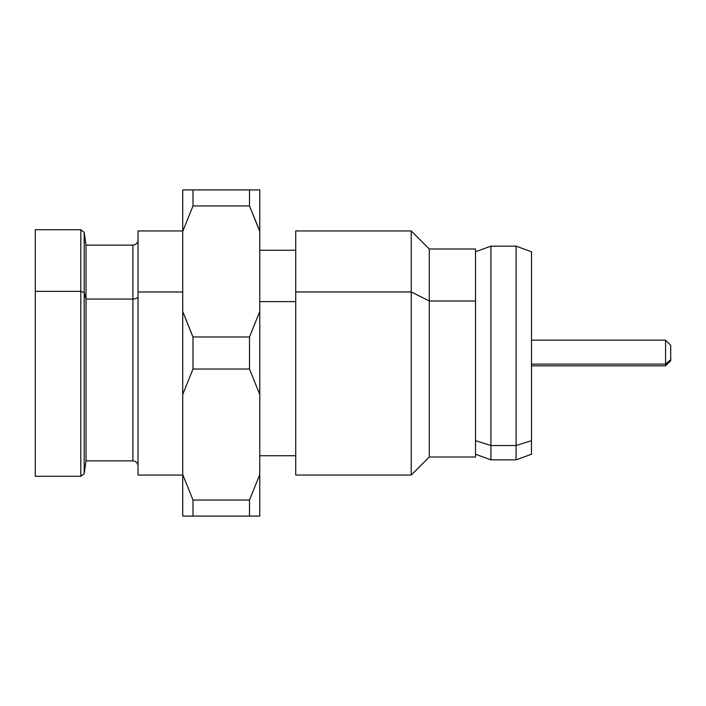 <?xml version="1.0" encoding="UTF-8"?>
<svg xmlns="http://www.w3.org/2000/svg" width="706" height="706" viewBox="0 0 706 706"><rect width="100%" height="100%" fill="white"/><g stroke="black" fill="none" stroke-linecap="round" stroke-linejoin="round"><path stroke-width="1.06" d="M132.896 460.303L132.896 299.062A5.136 2.568 180 0 0 138.032 296.494A5.136 2.568 0 0 1 132.896 299.062L132.896 245.132L86.008 245.132L86.008 299.062L86.008 245.132L84.199 232.265L84.199 292.628L84.199 232.265L80.819 229.724L80.819 291.357L80.819 229.724L35.3 229.724L35.3 476.276L80.819 476.276L80.819 291.357L35.3 291.357L80.819 291.357L80.819 476.276L84.199 473.735L84.199 292.628L80.819 291.357L84.199 292.628L84.199 473.735L86.008 460.868L86.008 299.062L84.199 292.628L86.008 299.062L86.008 460.868L132.896 460.868L132.896 299.062L86.008 299.062L132.896 299.062L132.896 245.697M182.722 230.95L138.032 230.95L138.032 291.975L182.722 291.975L138.032 291.975L138.032 475.05L182.722 475.05M295.726 301.63L259.773 301.63L295.726 301.63M475.509 456.791L475.509 248.98L429.274 248.98L429.274 300.994L429.274 248.98L411.245 230.95L411.245 291.975L411.245 230.95L295.726 230.95L295.726 475.05L411.245 475.05L411.245 291.975L295.726 291.975L411.245 291.975L411.245 475.05L429.274 457.02L429.274 300.994L411.245 291.975L429.274 300.994L429.274 457.02L475.509 457.02L475.509 300.994L429.274 300.994L475.509 300.994L475.509 249.871M490.917 445.53L475.509 440.668L490.917 445.53L490.917 459.844L490.917 445.53L516.086 445.53L490.917 445.53L490.917 246.156L490.917 445.53M531.494 454.02L531.494 440.668L531.494 454.232L516.086 459.844L516.086 445.53L516.086 459.844L490.917 459.844L475.509 454.232M475.509 251.768L490.917 246.156L516.086 246.156L516.086 445.53L516.086 246.156L531.494 251.768L531.494 440.668L516.086 445.53L531.494 440.668L531.494 252.633M665.564 364.12L531.494 364.12L665.564 364.12L665.564 365.84L665.564 364.12L670.7 359.672L665.564 364.12L665.564 340.16L665.564 364.12M531.494 365.84L665.564 365.84L670.7 360.704L670.7 359.672L670.7 360.439M670.7 345.358L670.7 359.672L670.7 345.296L665.564 340.16L531.494 340.16M295.726 232L295.726 474.785M249.5 500.06L259.773 474.564L259.773 516.086L182.722 516.086L182.722 394.522L192.994 369.026L182.722 394.522L182.722 189.914L182.722 474.564L192.994 500.06L182.722 474.564L182.722 516.086L192.994 516.086L192.994 500.06L249.5 500.06L192.994 500.06L192.994 516.086L249.5 516.086L249.5 500.06L249.5 516.086L259.773 516.086L259.773 474.564L249.5 500.06L259.773 474.564L259.773 394.522L249.5 369.026L249.5 336.974L259.773 311.478L249.5 336.974L192.994 336.974L192.994 369.026L249.5 369.026L259.773 394.522L259.773 189.914L192.994 189.914L192.994 205.94L249.5 205.94L249.5 189.914L249.5 205.94L259.773 231.436L259.773 189.914L182.722 189.914L192.994 189.914L192.994 205.94L182.722 231.436L192.994 205.94L182.722 231.436L192.994 205.94L249.5 205.94L259.34 230.103L249.5 205.94L259.773 231.436L259.773 311.478L249.5 336.974L249.5 369.026L259.773 394.522L259.773 311.478L249.5 336.974L192.994 336.974L182.722 311.478L192.447 335.835M259.773 474.564L259.773 394.522L249.5 369.026L192.994 369.026L192.994 336.974M138.032 232L138.032 474.785M35.3 230.774L35.3 476.012M132.896 245.132C135.993 244.805 137.705 243.093 138.032 239.996M259.773 455.732L295.726 455.732M259.773 250.268L295.726 250.268M132.896 460.868C135.993 461.195 137.705 462.907 138.032 466.004"/></g></svg>
